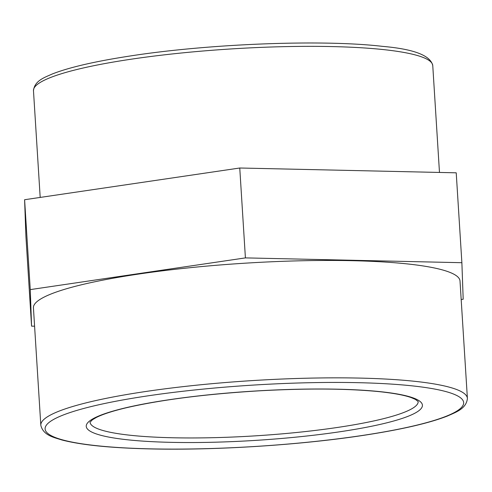 <?xml version="1.0" encoding="UTF-8"?>
<svg xmlns="http://www.w3.org/2000/svg" width="492" height="492" viewBox="0 0 492 492"><rect width="100%" height="100%" fill="white"/><g stroke="black" fill="none" stroke-linecap="round" stroke-linejoin="round"><path stroke-width="0.74" d="M467.4 398.403L460.014 281.006A213.713 31.279 176.4 0 0 244.758 263.208A213.713 31.279 176.4 0 0 33.431 307.844L40.818 425.242C43.173 435.42 53.942 437.419 61.887 439.971C81.365 445.039 111.026 448.021 150.859 448.925C216.628 450.475 302.887 444.854 366.712 434.86C402.763 429.252 429.676 422.972 447.437 416.023C455.955 412.191 466.41 408.723 467.4 398.403A213.713 31.279 176.4 0 0 252.144 380.605A213.713 31.279 176.4 0 0 40.818 425.242M34.588 326.208L31.568 326.141L30.258 289.61L245.41 257.894L461.877 262.703L463.187 299.234L461.182 299.53M461.877 262.703L456.219 172.815L239.758 168.006L24.6 199.721L25.91 236.252L31.568 326.141M24.6 199.721L30.258 289.61M239.758 168.006L245.41 257.894M432.757 65.59C430.568 55.467 413.803 49.059 382.456 46.359C322.082 39.237 207.034 43.782 127.822 56.352C94.107 61.598 68.935 67.472 52.3 73.978C44.723 77.459 34.557 80.547 33.474 90.713A200.035 29.274 -3.6 0 1 231.277 48.929A200.035 29.274 -3.6 0 1 432.757 65.59L439.479 172.446M171.523 442.357A168.393 24.643 176.4 0 0 422.419 405.224A168.393 24.643 176.4 0 0 169.125 399.732A168.393 24.643 176.4 0 0 171.523 442.357M418.182 401.546A164.396 24.059 -3.6 0 1 173.239 437.775A164.396 24.059 -3.6 0 1 90.042 422.191L92.478 419.738L96.204 417.53C102.422 414.35 112.25 411.14 125.688 407.905C160.706 399.818 205.066 394.135 258.774 390.857C306.104 388.243 345.894 388.471 378.139 391.54C393.108 393.071 404.135 395.094 411.214 397.597L415.383 399.381L418.188 401.564M151.198 448.876A209.715 30.695 -3.6 0 1 148.215 395.802A209.715 30.695 -3.6 0 1 463.655 402.634A209.715 30.695 -3.6 0 1 151.198 448.876M33.474 90.713L40.19 197.427"/></g></svg>
